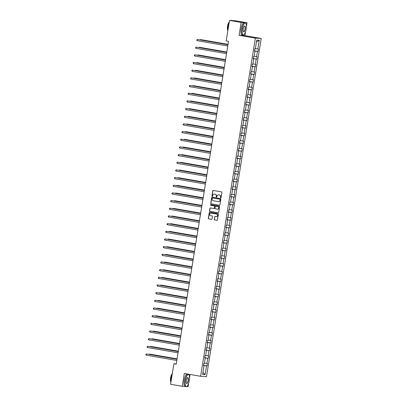 <?xml version="1.0" encoding="UTF-8"?>
<svg xmlns="http://www.w3.org/2000/svg" width="407" height="407" viewBox="0 0 407 407"><rect width="100%" height="100%" fill="white"/><g stroke="black" fill="none" stroke-linecap="round" stroke-linejoin="round"><path stroke-width="0.61" d="M220.706 197.853A0.341 0.326 -86.7 0 0 221.082 197.568L221.912 192.44A0.488 0.463 -86.7 0 0 221.53 191.88L213.304 190.451A0.488 0.463 -86.7 0 0 212.769 190.852L211.935 195.981A0.341 0.326 -86.7 0 0 212.235 196.378A0.341 0.326 -86.7 0 0 212.576 196.093L212.683 195.426A1.567 1.486 -86.7 0 1 214.397 194.139L215.084 194.256A1.567 1.486 -86.7 0 1 216.295 196.057L216.188 196.718A0.341 0.326 -86.7 0 0 216.488 197.115A0.341 0.326 -86.7 0 0 216.829 196.83L216.936 196.169A1.567 1.486 -86.7 0 1 218.651 194.877L219.332 194.999A1.567 1.486 -86.7 0 1 220.548 196.795L220.441 197.461A0.341 0.326 -86.7 0 0 220.706 197.853M214.245 219.322A0.488 0.463 -86.7 0 0 214.621 219.882L216.931 220.284A0.488 0.463 -86.7 0 0 217.465 219.882L218.391 214.184A0.488 0.463 -86.7 0 0 218.01 213.624L209.783 212.195A0.488 0.463 -86.7 0 0 209.244 212.596L208.323 218.289A0.488 0.463 -86.7 0 0 208.705 218.854L211.492 219.337A0.488 0.463 -86.7 0 0 212.027 218.935L212.423 216.499A0.488 0.463 -86.7 0 0 212.042 215.934L210.658 215.695A1.307 1.241 -86.7 0 1 210.943 213.1A1.307 1.241 -86.7 0 1 211.075 213.115L216.493 214.057A1.307 1.241 -86.7 0 1 216.209 216.651A1.307 1.241 -86.7 0 1 216.076 216.636L215.176 216.478A0.488 0.463 -86.7 0 0 214.637 216.885L214.403 219.332A0.488 0.463 -86.7 0 0 214.779 219.892L217.058 220.289M184.3 373.453L182.219 386.309L170.579 384.284L173.901 363.756L176.231 364.163L228.515 41.346L226.185 40.944L229.512 20.416L241.153 22.436L239.072 35.297L255.372 38.131L200.6 376.282L184.3 373.453M219.363 205.276A0.488 0.463 -86.7 0 0 219.897 204.869L220.818 199.176A0.488 0.463 -86.7 0 0 220.441 198.611L212.215 197.181A0.488 0.463 -86.7 0 0 211.676 197.588L210.755 203.281A0.488 0.463 -86.7 0 0 211.136 203.841L219.465 205.281M219.602 206.68L218.681 212.378A0.488 0.463 -86.7 0 1 218.147 212.78L209.92 211.35A0.488 0.463 -86.7 0 1 209.539 210.785L209.936 208.348A0.488 0.463 -86.7 0 1 210.47 207.946L213.807 208.526A0.488 0.463 -86.7 0 0 214.341 208.125L214.606 206.507A0.488 0.463 -86.7 0 0 214.224 205.942L210.75 205.342A0.341 0.326 -86.7 0 1 210.826 204.66A0.341 0.326 -86.7 0 1 210.862 204.665L219.225 206.12A0.488 0.463 -86.7 0 1 219.602 206.68M182.219 386.309L185.119 386.477M186.584 386.564L188.09 386.65L188.65 383.201M246.423 26.491L247.029 22.777L241.153 22.436M247.029 22.777L235.383 20.757L229.512 20.416M203.485 365.664L203.999 365.786L203.469 365.756L203.866 363.293L204.4 363.329L205.245 358.114L204.711 358.084L205.108 355.626L205.642 355.657L206.486 350.442L205.952 350.412L206.354 347.954L206.883 347.985L207.728 342.77L207.199 342.74L207.595 340.283L208.125 340.313L208.969 335.103L208.44 335.073L208.837 332.611L209.371 332.641L210.21 327.432L209.681 327.401L210.078 324.944L210.612 324.974L211.457 319.76L210.923 319.729L211.319 317.272L211.854 317.302L212.698 312.088L212.164 312.057L212.566 309.6L213.095 309.63L213.94 304.421L213.41 304.39L213.807 301.928L214.336 301.958L215.181 296.749L214.652 296.718L215.049 294.256L215.583 294.292L216.427 289.077L215.893 289.046L216.29 286.589L216.824 286.62L217.669 281.405L217.135 281.374L217.531 278.917L218.066 278.948L218.91 273.733L218.376 273.702L218.778 271.245L219.307 271.276L220.151 266.066L219.622 266.036L220.019 263.573L220.548 263.604L221.393 258.394L220.864 258.364L221.26 255.906L221.795 255.937L222.639 250.722L222.105 250.692L222.502 248.234L223.036 248.265L223.881 243.05L223.346 243.02L223.748 240.562L224.277 240.593L225.122 235.383L224.588 235.353L224.99 232.89L225.519 232.921L226.363 227.711L225.834 227.681L226.231 225.224L226.76 225.254L227.605 220.039L227.075 220.009L227.472 217.552L228.006 217.582L228.851 212.368L228.317 212.337L228.714 209.88L229.248 209.91L230.092 204.701L229.558 204.665L229.96 202.208L230.489 202.238L231.334 197.029L230.8 196.998L231.201 194.536L231.731 194.566L232.575 189.357L232.046 189.326L232.443 186.869L232.972 186.899L233.816 181.685L233.287 181.654L233.684 179.197L234.218 179.228L235.063 174.013L234.529 173.982L234.925 171.525L235.46 171.556L236.304 166.346L235.77 166.315L236.172 163.853L236.701 163.884L237.546 158.674L237.016 158.644L237.413 156.186L237.942 156.217L238.787 151.002L238.258 150.972L238.655 148.514L239.184 148.545L240.028 143.33L239.499 143.3L239.896 140.842L240.43 140.873L241.275 135.663L240.74 135.633L241.137 133.17L241.672 133.201L242.516 127.991L241.982 127.961L242.384 125.498L242.913 125.534L243.757 120.319L243.228 120.289L243.625 117.832L244.154 117.862L244.999 112.647L244.47 112.617L244.866 110.16L245.401 110.19L246.24 104.975L245.711 104.945L246.108 102.488L246.642 102.518L247.487 97.309L246.952 97.278L247.349 94.816L247.883 94.846L248.728 89.637L248.194 89.606L248.596 87.149L249.125 87.179L249.969 81.965L249.44 81.934L249.837 79.477L250.366 79.507L251.211 74.293L250.681 74.262L251.078 71.805L251.612 71.835L252.452 66.626L251.923 66.595L252.32 64.133L252.854 64.164L253.698 58.954L253.164 58.923L253.561 56.466L254.095 56.497L254.94 51.282L254.406 51.251L254.807 48.794L255.337 48.825L256.746 40.12L259.254 40.268L257.845 48.967L258.379 48.998L257.977 51.46L257.448 51.43L256.603 56.639L257.132 56.67L256.736 59.127L256.207 59.096L255.362 64.311L255.891 64.342L255.494 66.799L254.96 66.768L254.116 71.983L254.65 72.014L254.253 74.471L253.719 74.44L252.874 79.65L253.408 79.686L253.006 82.143L252.477 82.112L251.633 87.322L252.167 87.352L251.765 89.815L251.236 89.784L250.391 94.994L250.921 95.024L250.524 97.482L249.995 97.451L249.15 102.666L249.679 102.696L249.282 105.154L248.748 105.123L247.904 110.338L248.438 110.368L248.041 112.825L247.507 112.795L246.662 118.005L247.197 118.035L246.795 120.497L246.266 120.467L245.421 125.677L245.955 125.707L245.553 128.164L245.024 128.134L244.18 133.348L244.709 133.379L244.312 135.836L243.783 135.806L242.938 141.02L243.467 141.051L243.071 143.508L242.536 143.478L241.692 148.687L242.226 148.723L241.829 151.18L241.295 151.15L240.451 156.359L240.985 156.39L240.583 158.852L240.054 158.816L239.209 164.031L239.738 164.062L239.341 166.519L238.812 166.488L237.968 171.703L238.497 171.734L238.1 174.191L237.571 174.16L236.726 179.375L237.256 179.406L236.859 181.863L236.325 181.832L235.48 187.042L236.014 187.072L235.617 189.535L235.083 189.504L234.239 194.714L234.773 194.744L234.371 197.202L233.842 197.171L232.997 202.386L233.526 202.416L233.13 204.874L232.601 204.843L231.756 210.058L232.285 210.088L231.888 212.546L231.354 212.515L230.515 217.725L231.044 217.755L230.647 220.218L230.113 220.187L229.268 225.397L229.802 225.427L229.406 227.889L228.871 227.854L228.027 233.069L228.561 233.099L228.159 235.556L227.63 235.526L226.785 240.74L227.315 240.771L226.918 243.228L226.389 243.198L225.544 248.412L226.073 248.443L225.676 250.9L225.142 250.87L224.303 256.079L224.832 256.11L224.435 258.572L223.901 258.542L223.056 263.751L223.591 263.782L223.194 266.239L222.66 266.209L221.815 271.423L222.349 271.454L221.947 273.911L221.418 273.88L220.574 279.095L221.103 279.126L220.706 281.583L220.177 281.552L219.332 286.762L219.861 286.793L219.465 289.255L218.93 289.224L218.086 294.434L218.62 294.464L218.223 296.922L217.689 296.891L216.845 302.106L217.379 302.136L216.982 304.594L216.448 304.563L215.603 309.778L216.137 309.808L215.735 312.266L215.206 312.235L214.362 317.445L214.891 317.48L214.494 319.938L213.965 319.907L213.12 325.117L213.65 325.147L213.253 327.61L212.719 327.579L211.874 332.789L212.408 332.819L212.011 335.276L211.477 335.246L210.633 340.461L211.167 340.491L210.765 342.948L210.236 342.918L209.391 348.133L209.926 348.163L209.524 350.62L208.995 350.59L208.15 355.799L208.679 355.83L208.282 358.292L207.753 358.262L206.909 363.471L207.438 363.502L207.041 365.959L206.507 365.929L205.097 374.633L202.589 374.491L203.999 365.786M255.372 38.131L261.243 38.472L206.476 376.623L200.6 376.282M205.097 358.079L204.757 357.814M204.431 363.115L206.909 363.471M205.128 357.88L207.753 358.262M204.726 357.992L205.245 358.114M206.339 350.407L205.998 350.147M205.677 355.443L208.15 355.799M206.369 350.208L208.995 350.59M205.967 350.32L206.486 350.442M207.58 342.74L207.239 342.475M206.919 347.771L209.391 348.133M207.611 342.541L210.236 342.918M207.209 342.653L207.728 342.77M208.822 335.068L208.481 334.803M208.16 340.104L210.633 340.461M208.857 334.869L211.477 335.246M208.455 334.981L208.969 335.103M210.068 327.396L209.722 327.131M209.402 332.433L211.874 332.789M210.098 327.197L212.719 327.579M209.697 327.309L210.21 327.432M211.309 319.724L210.968 319.464M210.643 324.761L213.12 325.117M211.34 319.526L213.965 319.907M210.938 319.637L211.457 319.76M212.551 312.057L212.21 311.793M211.889 317.089L214.362 317.445M212.581 311.859L215.206 312.235M212.179 311.971L212.698 312.088M213.792 304.385L213.451 304.121M213.131 309.422L215.603 309.778M213.828 304.187L216.448 304.563M213.421 304.299L213.94 304.421M215.033 296.713L214.693 296.449M214.372 301.75L216.845 302.106M215.069 296.515L217.689 296.891M214.667 296.627L215.181 296.749M216.28 289.041L215.939 288.777M215.613 294.078L218.086 294.434M216.31 288.843L218.93 289.224M215.908 288.955L216.427 289.077M217.521 281.374L217.18 281.11M216.86 286.406L219.332 286.762M217.552 281.171L220.177 281.552M217.15 281.288L217.669 281.405M218.763 273.702L218.422 273.438M218.101 278.734L220.574 279.095M218.793 273.504L221.418 273.88M218.391 273.616L218.91 273.733M220.004 266.03L219.663 265.766M219.342 271.067L221.815 271.423M220.039 265.832L222.66 266.209M219.632 265.944L220.151 266.066M221.245 258.359L220.904 258.094M220.584 263.395L223.056 263.751M221.281 258.16L223.901 258.542M220.879 258.272L221.393 258.394M222.492 250.687L222.151 250.427M221.825 255.723L224.303 256.079M222.522 250.488L225.142 250.87M222.12 250.6L222.639 250.722M223.733 243.02L223.392 242.755M223.072 248.051L225.544 248.412M223.764 242.821L226.389 243.198M223.362 242.933L223.881 243.05M224.974 235.348L224.633 235.083M224.313 240.384L226.785 240.74M225.005 235.149L227.63 235.526M224.603 235.261L225.122 235.383M226.216 227.676L225.875 227.411M225.554 232.712L228.027 233.069M226.251 227.477L228.871 227.854M225.849 227.589L226.363 227.711M227.457 220.004L227.116 219.739M226.796 225.04L229.268 225.397M227.493 219.805L230.113 220.187M227.091 219.917L227.605 220.039M228.703 212.337L228.363 212.072M228.037 217.369L230.515 217.725M228.734 212.133L231.354 212.515M228.332 212.251L228.851 212.368M229.945 204.665L229.604 204.4M229.283 209.697L231.756 210.058M229.975 204.467L232.601 204.843M229.573 204.579L230.092 204.701M231.186 196.993L230.845 196.729M230.525 202.03L232.997 202.386M231.217 196.795L233.842 197.171M230.815 196.907L231.334 197.029M232.428 189.321L232.087 189.057M231.766 194.358L234.239 194.714M232.463 189.123L235.083 189.504M232.061 189.235L232.575 189.357M233.669 181.649L233.328 181.39M233.008 186.686L235.48 187.042M233.704 181.451L236.325 181.832M233.303 181.563L233.816 181.685M234.915 173.982L234.574 173.718M234.249 179.014L236.726 179.375M234.946 173.784L237.571 174.16M234.544 173.896L235.063 174.013M236.157 166.31L235.816 166.046M235.495 171.347L237.968 171.703M236.187 166.112L238.812 166.488M235.785 166.224L236.304 166.346M237.398 158.638L237.057 158.374M236.737 163.675L239.209 164.031M237.429 158.44L240.054 158.816M237.027 158.552L237.546 158.674M238.639 150.966L238.299 150.707M237.978 156.003L240.451 156.359M238.675 150.768L241.295 151.15M238.273 150.88L238.787 151.002M239.886 143.3L239.54 143.035M239.219 148.331L241.692 148.687M239.916 143.101L242.536 143.478M239.514 143.213L240.028 143.33M241.127 135.628L240.786 135.363M240.461 140.659L242.938 141.02M241.158 135.429L243.783 135.806M240.756 135.541L241.275 135.663M242.369 127.956L242.028 127.691M241.707 132.992L244.18 133.348M242.399 127.757L245.024 128.134M241.997 127.869L242.516 127.991M243.61 120.284L243.269 120.019M242.948 125.32L245.421 125.677M243.64 120.085L246.266 120.467M243.238 120.197L243.757 120.319M244.851 112.612L244.51 112.352M244.19 117.648L246.662 118.005M244.887 112.413L247.507 112.795M244.485 112.525L244.999 112.647M246.098 104.945L245.752 104.68M245.431 109.976L247.904 110.338M246.128 104.747L248.748 105.123M245.726 104.858L246.24 104.975M247.339 97.273L246.998 97.008M246.673 102.31L249.15 102.666M247.37 97.075L249.995 97.451M246.968 97.187L247.487 97.309M248.58 89.601L248.239 89.337M247.919 94.638L250.391 94.994M248.611 89.403L251.236 89.784M248.209 89.515L248.728 89.637M249.822 81.929L249.481 81.67M249.16 86.966L251.633 87.322M249.852 81.731L252.477 82.112M249.45 81.843L249.969 81.965M251.063 74.262L250.722 73.998M250.402 79.294L252.874 79.65M251.099 74.064L253.719 74.44M250.697 74.176L251.211 74.293M252.309 66.59L251.964 66.326M251.643 71.627L254.116 71.983M252.34 66.392L254.96 66.768M251.938 66.504L252.452 66.626M253.551 58.918L253.21 58.654M252.884 63.955L255.362 64.311M253.581 58.72L256.207 59.096M253.179 58.832L253.698 58.954M254.792 51.246L254.451 50.982M254.131 56.283L256.603 56.639M254.823 51.048L257.448 51.43M254.421 51.16L254.94 51.282M255.372 48.611L257.845 48.967M259.254 40.268L256.466 41.855M189.479 378.072L190.069 374.455M239.072 35.297L244.943 35.638L245.594 31.624M244.943 35.638L261.243 38.472M176.272 363.894L173.901 363.756M203.856 365.751L203.51 365.486M203.887 365.552L206.507 365.929M205.097 374.633L202.94 372.329M254.472 50.85L257.977 51.46M253.23 58.522L256.736 59.127M251.989 66.188L255.494 66.799M250.748 73.86L254.253 74.471M249.501 81.532L253.006 82.143M248.26 89.204L251.765 89.815M247.018 96.876L250.524 97.482M245.777 104.543L249.282 105.154M244.536 112.215L248.041 112.825M243.289 119.887L246.795 120.497M242.048 127.559L245.553 128.164M240.807 135.226L244.312 135.836M239.565 142.898L243.071 143.508M238.324 150.57L241.829 151.18M237.078 158.242L240.583 158.852M235.836 165.914L239.341 166.519M234.595 173.58L238.1 174.191M233.353 181.252L236.859 181.863M232.107 188.924L235.617 189.535M230.866 196.596L234.371 197.202M229.624 204.263L233.13 204.874M228.383 211.935L231.888 212.546M227.142 219.607L230.647 220.218M225.895 227.279L229.406 227.889M224.654 234.951L228.159 235.556M223.412 242.618L226.918 243.228M222.171 250.29L225.676 250.9M220.93 257.962L224.435 258.572M219.683 265.634L223.194 266.239M218.442 273.301L221.947 273.911M217.201 280.972L220.706 281.583M215.959 288.644L219.465 289.255M214.718 296.316L218.223 296.922M213.472 303.983L216.982 304.594M212.23 311.655L215.735 312.266M210.989 319.327L214.494 319.938M209.747 326.999L213.253 327.61M208.506 334.671L212.011 335.276M207.26 342.338L210.765 342.948M206.018 350.01L209.524 350.62M204.777 357.682L208.282 358.292M203.536 365.354L207.041 365.959M220.818 197.853A0.341 0.326 -86.7 0 1 220.599 197.466L220.706 196.805A1.567 1.486 -86.7 0 0 219.495 195.004L219.332 194.999M218.808 194.887L218.651 194.877A1.567 1.486 -86.7 0 1 218.808 194.887L219.495 195.004M214.555 194.149L214.397 194.139A1.567 1.486 -86.7 0 1 214.555 194.149L215.242 194.266A1.567 1.486 -86.7 0 1 216.453 196.067L216.346 196.729A0.341 0.326 -86.7 0 0 216.57 197.11M213.334 190.456A0.488 0.463 -86.7 0 0 212.927 190.863L212.098 195.991A0.341 0.326 -86.7 0 0 212.317 196.372M212.245 197.186A0.488 0.463 -86.7 0 0 211.838 197.593L210.912 203.291A0.488 0.463 -86.7 0 0 211.294 203.851L219.49 205.276M220.095 199.593A0.341 0.326 -86.7 0 0 219.831 199.201L212.607 197.944A0.341 0.326 -86.7 0 0 212.23 198.229L212.118 198.926A1.567 1.486 -86.7 0 0 213.329 200.727L218.269 201.587A1.567 1.486 -86.7 0 0 219.978 200.295L220.253 199.603A0.341 0.326 -86.7 0 0 219.989 199.211L219.831 199.201M212.693 197.95A0.341 0.326 -86.7 0 1 212.764 197.955L219.989 199.211M218.508 201.607A1.567 1.486 -86.7 0 0 220.141 200.305L219.978 200.295M220.253 199.603L220.141 200.305M218.274 212.785L209.92 211.35M210.5 207.952A0.488 0.463 -86.7 0 0 210.093 208.359L209.697 210.795A0.488 0.463 -86.7 0 0 210.078 211.36M213.904 208.532L213.965 208.537A0.488 0.463 -86.7 0 0 214.499 208.13L214.764 206.517A0.488 0.463 -86.7 0 0 214.382 205.952L210.75 205.342M210.912 204.675A0.341 0.326 -86.7 0 0 210.907 205.347M217.267 209.127A1.307 1.241 -86.7 0 0 218.712 207.977A1.307 1.241 -86.7 0 0 217.689 206.547L215.781 206.212A0.488 0.463 -86.7 0 0 215.242 206.619L214.982 208.231A0.488 0.463 -86.7 0 0 215.359 208.796L217.267 209.127M217.48 209.147A1.307 1.241 -86.7 0 0 218.869 207.987A1.307 1.241 -86.7 0 0 217.847 206.553L217.689 206.547M215.837 206.217A0.488 0.463 -86.7 0 1 215.939 206.222L217.847 206.553M215.206 216.483A0.488 0.463 -86.7 0 0 214.799 216.89L214.403 219.332M216.29 216.656A1.307 1.241 -86.7 0 0 217.679 215.496A1.307 1.241 -86.7 0 0 216.651 214.062L216.493 214.057M211.024 213.105A1.307 1.241 -86.7 0 1 211.238 213.12L216.651 214.062M209.814 212.2A0.488 0.463 -86.7 0 0 209.407 212.607L208.481 218.3A0.488 0.463 -86.7 0 0 208.862 218.864L211.62 219.342M228.027 44.358L200.89 39.642L200.442 39.932M228.022 44.404L200.493 39.616L200.015 39.855M227.971 44.714L197.319 39.433L227.961 44.76M197.12 40.664L196.693 40.196L197.319 39.433L197.12 40.664L227.762 45.986M246.194 29.07A6.08 1.928 99.9 0 0 245.874 23.423A6.08 1.928 99.9 0 0 242.323 28.846A6.08 1.928 99.9 0 0 243.91 34.712A6.08 1.928 99.9 0 0 246.194 29.07M243.839 34.768A6.232 1.974 -80.1 0 1 243.762 34.829A6.232 1.974 -80.1 0 1 243.05 35.073A6.232 1.974 -80.1 0 1 242.134 28.816A6.232 1.974 -80.1 0 1 245.187 22.797A6.232 1.974 -80.1 0 1 245.777 23.26A6.232 1.974 -80.1 0 1 245.823 23.347M245.228 29.014A3.042 0.967 -80.1 0 1 243.452 31.726A3.042 0.967 -80.1 0 1 243.289 28.902A3.042 0.967 -80.1 0 1 244.434 26.079A3.042 0.967 -80.1 0 1 245.228 29.014M243.401 31.639A2.89 0.916 99.9 0 0 243.625 31.782A2.89 0.916 99.9 0 0 245.039 28.989A2.89 0.916 99.9 0 0 244.612 26.084A2.89 0.916 99.9 0 0 244.358 26.145M227.9 30.377A6.232 1.974 -80.1 0 1 228.073 26.374A6.232 1.974 -80.1 0 1 229.187 22.426M230.576 20.477A6.232 1.974 -80.1 0 1 231.12 20.35L232.285 20.553A6.232 1.974 -80.1 0 1 232.397 20.584M232.026 20.559A6.232 1.974 -80.1 0 1 232.285 20.553M227.874 30.505A4.487 1.425 -80.1 0 1 227.554 26.221A4.487 1.425 -80.1 0 1 229.248 22.049M243.05 35.073L242.028 34.895A6.232 1.974 -80.1 0 1 241.112 28.638A6.232 1.974 -80.1 0 1 244.159 22.619L245.187 22.797M189.25 380.647A6.08 1.928 99.9 0 0 188.934 375A6.08 1.928 99.9 0 0 185.378 380.423A6.08 1.928 99.9 0 0 186.971 386.294A6.08 1.928 99.9 0 0 189.25 380.647M186.894 386.345A6.232 1.974 -80.1 0 1 186.823 386.411A6.232 1.974 -80.1 0 1 186.111 386.65A6.232 1.974 -80.1 0 1 185.19 380.397A6.232 1.974 -80.1 0 1 188.243 374.374A6.232 1.974 -80.1 0 1 188.833 374.837A6.232 1.974 -80.1 0 1 188.884 374.923M188.283 380.591A3.042 0.967 -80.1 0 1 186.508 383.302A3.042 0.967 -80.1 0 1 186.345 380.479A3.042 0.967 -80.1 0 1 187.49 377.655A3.042 0.967 -80.1 0 1 188.283 380.591M186.457 383.216A2.89 0.916 99.9 0 0 186.681 383.358A2.89 0.916 99.9 0 0 188.095 380.565A2.89 0.916 99.9 0 0 187.673 377.665A2.89 0.916 99.9 0 0 187.413 377.721M170.955 381.954A6.232 1.974 -80.1 0 1 171.128 377.95A6.232 1.974 -80.1 0 1 172.242 374.002M170.935 382.081A4.487 1.425 -80.1 0 1 170.609 377.798A4.487 1.425 -80.1 0 1 172.303 373.626M186.111 386.65L185.083 386.472A6.232 1.974 -80.1 0 1 184.168 380.219A6.232 1.974 -80.1 0 1 187.22 374.196L188.243 374.374M226.785 52.03L199.649 47.309L199.201 47.599M226.775 52.071L199.252 47.288L198.774 47.527M225.544 59.697L198.407 54.981L197.96 55.271M225.534 59.743L198.011 54.96L197.527 55.199M226.724 52.386L196.077 47.105L226.719 52.432M195.879 48.331L195.452 47.868L196.077 47.105L195.879 48.331L226.521 53.658M225.483 60.058L194.836 54.777L225.478 60.099M194.638 56.003L194.21 55.535L194.836 54.777L194.638 56.003L225.28 61.33M224.298 67.369L197.166 62.653L196.718 62.943M224.293 67.414L196.769 62.627L196.286 62.866M224.242 67.725L193.595 62.444L224.237 67.771M193.396 63.675L193.045 62.714L193.595 62.444L193.396 63.675L224.038 69.002M223.056 75.041L195.92 70.325L195.472 70.615M223.051 75.086L195.523 70.299L195.045 70.538M223 75.397L192.353 70.116L222.99 75.443M192.15 71.347L191.804 70.386L192.353 70.116L192.15 71.347L222.792 76.674M221.815 82.713L194.678 77.996L194.231 78.286M221.81 82.753L194.281 77.971L193.803 78.21M221.759 83.069L191.107 77.788L221.749 83.114M190.908 79.014L190.481 78.551L191.107 77.788L190.908 79.014L221.55 84.341M220.574 90.379L193.437 85.663L192.989 85.953M220.563 90.425L193.04 85.643L192.562 85.882M220.513 90.741L189.865 85.46L220.508 90.781M189.667 86.686L189.24 86.218L189.865 85.46L189.667 86.686L220.309 92.013M219.332 98.051L192.196 93.335L191.748 93.625M219.322 98.097L191.799 93.315L191.315 93.549M219.271 98.408L188.624 93.127L219.266 98.453M188.426 94.358L187.998 93.89L188.624 93.127L188.426 94.358L219.068 99.684M218.086 105.723L190.954 101.007L190.507 101.297M218.081 105.769L190.557 100.982L190.074 101.221M218.03 106.079L187.383 100.799L218.025 106.125M187.184 102.03L186.833 101.068L187.383 100.799L187.184 102.03L217.821 107.356M216.845 113.395L189.708 108.679L189.26 108.969M216.839 113.441L189.311 108.654L188.833 108.893M216.789 113.751L186.141 108.471L216.778 113.797M185.938 109.702L185.592 108.74L186.141 108.471L185.938 109.702L216.58 115.023M215.603 121.067L188.466 116.346L188.019 116.636M215.598 121.108L188.07 116.326L187.591 116.565M215.547 121.423L184.895 116.143L215.537 121.469M184.697 117.369L184.269 116.906L184.895 116.143L184.697 117.369L215.339 122.695M214.362 128.734L187.225 124.018L186.777 124.308M214.352 128.78L186.828 123.998L186.35 124.232M214.301 129.095L183.654 123.809L214.296 129.136M183.455 125.041L183.028 124.573L183.654 123.809L183.455 125.041L214.097 130.367M213.12 136.406L185.984 131.69L185.536 131.98M213.11 136.452L185.587 131.665L185.104 131.904M213.059 136.762L182.412 131.481L213.054 136.808M182.214 132.713L181.787 132.244L182.412 131.481L182.214 132.713L212.856 138.039M211.874 144.078L184.742 139.362L184.295 139.652M211.869 144.124L184.346 139.336L183.862 139.576M211.818 144.434L181.171 139.153L211.813 144.48M180.973 140.384L180.622 139.423L181.171 139.153L180.973 140.384L211.609 145.711M210.633 151.75L183.496 147.034L183.048 147.319M210.628 151.791L183.099 147.008L182.621 147.248M210.577 152.106L179.925 146.825L210.567 152.152M179.726 148.051L179.299 147.588L179.925 146.825L179.726 148.051L210.368 153.378M209.391 159.417L182.255 154.701L181.807 154.991M209.386 159.463L181.858 154.68L181.38 154.919M209.335 159.778L178.683 154.497L209.325 159.819M178.485 155.723L178.057 155.255L178.683 154.497L178.485 155.723L209.127 161.05M208.15 167.089L181.013 162.373L180.566 162.663M208.14 167.135L180.616 162.352L180.138 162.586M208.089 167.445L177.442 162.164L208.084 167.491M177.243 163.395L176.816 162.927L177.442 162.164L177.243 163.395L207.885 168.722M206.909 174.761L179.772 170.045L179.324 170.335M206.898 174.807L179.375 170.019L178.892 170.258M206.848 175.117L176.2 169.836L206.842 175.163M176.002 171.067L175.575 170.599L176.2 169.836L176.002 171.067L206.644 176.394M205.662 182.433L178.531 177.717L178.083 178.007M205.657 182.478L178.134 177.691L177.65 177.93M205.606 182.789L174.959 177.508L205.601 182.835M174.761 178.739L174.41 177.778L174.959 177.508L174.761 178.739L205.398 184.061M204.421 190.1L177.284 185.383L176.836 185.673M204.416 190.145L176.887 185.363L176.409 185.602M204.365 190.461L173.713 185.18L204.355 190.507M173.514 186.406L173.087 185.938L173.713 185.18L173.514 186.406L204.156 191.733M203.179 197.771L176.043 193.055L175.595 193.345M203.174 197.817L175.646 193.035L175.168 193.269M203.124 198.133L172.471 192.847L203.113 198.173M172.273 194.078L171.846 193.61L172.471 192.847L172.273 194.078L202.915 199.405M201.938 205.443L174.801 200.727L174.354 201.017M201.928 205.489L174.405 200.702L173.921 200.941M201.877 205.8L171.23 200.519L201.872 205.845M171.032 201.75L170.604 201.282L171.23 200.519L171.032 201.75L201.674 207.077M200.697 213.115L173.56 208.399L173.112 208.689M200.687 213.161L173.163 208.374L172.68 208.613M200.636 213.472L169.989 208.191L200.631 213.517M169.79 209.422L169.439 208.46L169.989 208.191L169.79 209.422L200.432 214.743M199.45 220.787L172.319 216.071L171.871 216.356M199.445 220.828L171.922 216.046L171.439 216.285M199.394 221.143L168.747 215.863L199.389 221.189M168.544 217.089L168.198 216.132L168.747 215.863L168.544 217.089L199.186 222.415M198.209 228.454L171.072 223.738L170.625 224.028M198.204 228.5L170.675 223.718L170.197 223.957M198.153 228.815L167.501 223.535L198.143 228.856M167.302 224.761L166.875 224.293L167.501 223.535L167.302 224.761L197.944 230.087M196.968 236.126L169.831 231.41L169.383 231.7M196.957 236.172L169.434 231.39L168.956 231.624M196.912 236.482L166.26 231.201L196.902 236.528M166.061 232.433L165.634 231.965L166.26 231.201L166.061 232.433L196.703 237.759M195.726 243.798L168.59 239.082L168.142 239.372M195.716 243.844L168.193 239.057L167.709 239.296M195.665 244.154L165.018 238.873L195.66 244.2M164.82 240.105L164.392 239.637L165.018 238.873L164.82 240.105L195.462 245.431M194.485 251.47L167.348 246.754L166.901 247.044M194.475 251.511L166.951 246.728L166.468 246.968M194.424 251.826L163.777 246.545L194.419 251.872M163.578 247.771L163.227 246.815L163.777 246.545L163.578 247.771L194.22 253.098M193.239 259.137L166.102 254.421L165.659 254.711M193.233 259.183L165.71 254.4L165.227 254.64M193.183 259.498L162.535 254.217L193.177 259.544M162.332 255.443L161.986 254.487L162.535 254.217L162.332 255.443L192.974 260.77M191.997 266.809L164.86 262.093L164.413 262.383M191.992 266.855L164.464 262.072L163.985 262.306M191.941 267.165L161.289 261.884L191.931 267.211M161.091 263.115L160.663 262.647L161.289 261.884L161.091 263.115L191.733 268.442M190.756 274.481L163.619 269.765L163.171 270.055M190.746 274.527L163.222 269.739L162.744 269.978M190.7 274.837L160.048 269.556L190.69 274.883M159.849 270.787L159.422 270.319L160.048 269.556L159.849 270.787L190.491 276.114M189.514 282.153L162.378 277.437L161.93 277.727M189.504 282.199L161.981 277.411L161.498 277.65M189.453 282.509L158.806 277.228L189.448 282.555M158.608 278.459L158.181 277.991L158.806 277.228L158.608 278.459L189.25 283.781M188.268 289.825L161.136 285.103L160.689 285.393M188.263 289.865L160.74 285.083L160.256 285.322M188.212 290.181L157.565 284.9L188.207 290.227M157.367 286.126L157.016 285.17L157.565 284.9L157.367 286.126L188.009 291.453M187.027 297.492L159.89 292.775L159.447 293.065M187.022 297.537L159.493 292.755L159.015 292.994M186.971 297.853L156.324 292.572L186.961 297.893M156.12 293.798L155.774 292.842L156.324 292.572L156.12 293.798L186.762 299.125M185.785 305.164L158.649 300.447L158.201 300.737M185.78 305.209L158.252 300.422L157.774 300.661M185.729 305.52L155.077 300.239L185.719 305.565M154.879 301.47L154.451 301.002L155.077 300.239L154.879 301.47L185.521 306.797M184.544 312.835L157.407 308.119L156.96 308.409M184.534 312.881L157.01 308.094L156.532 308.333M184.483 313.192L153.836 307.911L184.478 313.237M153.637 309.142L153.21 308.674L153.836 307.911L153.637 309.142L184.279 314.469M183.303 320.507L156.166 315.791L155.718 316.081M183.292 320.548L155.769 315.766L155.286 316.005M183.242 320.864L152.594 315.583L183.236 320.909M152.396 316.809L151.969 316.346L152.594 315.583L152.396 316.809L183.038 322.135M182.056 328.174L154.925 323.458L154.477 323.748M182.051 328.22L154.528 323.438L154.044 323.677M182 328.535L151.353 323.255L181.995 328.576M151.155 324.481L150.804 323.524L151.353 323.255L151.155 324.481L181.797 329.807M180.815 335.846L153.678 331.13L153.23 331.42M180.81 335.892L153.281 331.11L152.803 331.344M180.759 336.202L150.112 330.922L180.749 336.248M149.908 332.153L149.562 331.196L150.112 330.922L149.908 332.153L180.55 337.479M179.573 343.518L152.437 338.802L151.989 339.092M179.568 343.564L152.04 338.777L151.562 339.016M179.518 343.874L148.865 338.593L179.507 343.92M148.667 339.825L148.24 339.357L148.865 338.593L148.667 339.825L179.309 345.151M178.332 351.19L151.195 346.474L150.748 346.764M178.322 351.236L150.799 346.449L150.32 346.688M178.271 351.546L147.624 346.265L178.266 351.592M147.426 347.497L146.998 347.029L147.624 346.265L147.426 347.497L178.068 352.818M177.091 358.862L149.954 354.141L149.506 354.431M177.081 358.903L149.557 354.121L149.074 354.36M177.03 359.218L146.383 353.937L177.025 359.264M146.184 355.163L145.757 354.701L146.383 353.937L146.184 355.163L176.826 360.49"/></g></svg>
